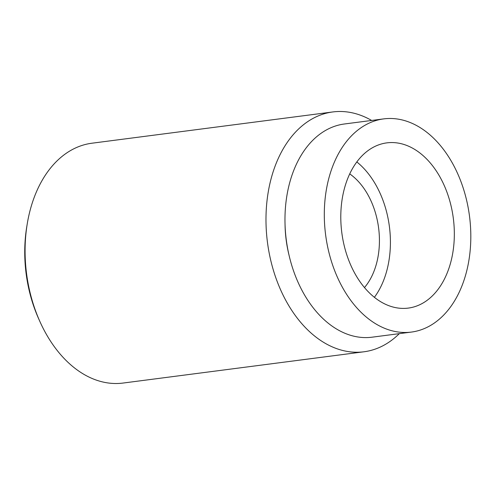 <?xml version="1.0" encoding="UTF-8"?>
<svg xmlns="http://www.w3.org/2000/svg" width="495" height="495" viewBox="0 0 495 495"><rect width="100%" height="100%" fill="white"/><g stroke="black" fill="none" stroke-linecap="round" stroke-linejoin="round"><path stroke-width="0.74" d="M364.481 287.57A67.184 45.336 82.6 0 0 370.656 200.153A67.184 45.336 82.6 0 0 349.724 173.894M374.387 297.322A83.308 56.22 82.6 0 0 379.535 192.079A83.308 56.22 82.6 0 0 356.815 161.939M351.673 267.182A83.308 56.22 82.6 0 0 408.282 308.094A83.308 56.22 82.6 0 0 443.452 183.781A83.308 56.22 82.6 0 0 386.836 142.869A83.308 56.22 82.6 0 0 351.673 267.182M411.394 332.077L372.067 337.188A107.489 72.542 -97.4 0 1 299.017 284.396A107.489 72.542 -97.4 0 1 344.39 123.991L383.724 118.887A107.489 72.542 82.6 0 0 338.345 279.291A107.489 72.542 82.6 0 0 411.394 332.077A107.489 72.542 82.6 0 0 456.774 171.678A107.489 72.542 82.6 0 0 383.724 118.887M363.961 351.784L123.057 383.056A120.928 81.607 -97.4 0 1 40.875 323.668A120.928 81.607 -97.4 0 1 39.779 321.261A120.928 81.607 -97.4 0 1 27.182 224.223A120.928 81.607 -97.4 0 1 91.922 143.216L332.832 111.944A120.928 81.607 82.6 0 0 281.779 292.397A120.928 81.607 82.6 0 0 363.961 351.784A120.928 81.607 82.6 0 0 399.31 333.649M285.04 224.291A92.98 62.747 82.6 0 0 289.074 255.358M371.634 120.452A120.928 81.607 82.6 0 0 332.832 111.944M39.779 321.261L38.622 318.675A114.209 77.072 -97.4 0 1 26.724 227.019L27.182 224.223"/></g></svg>
